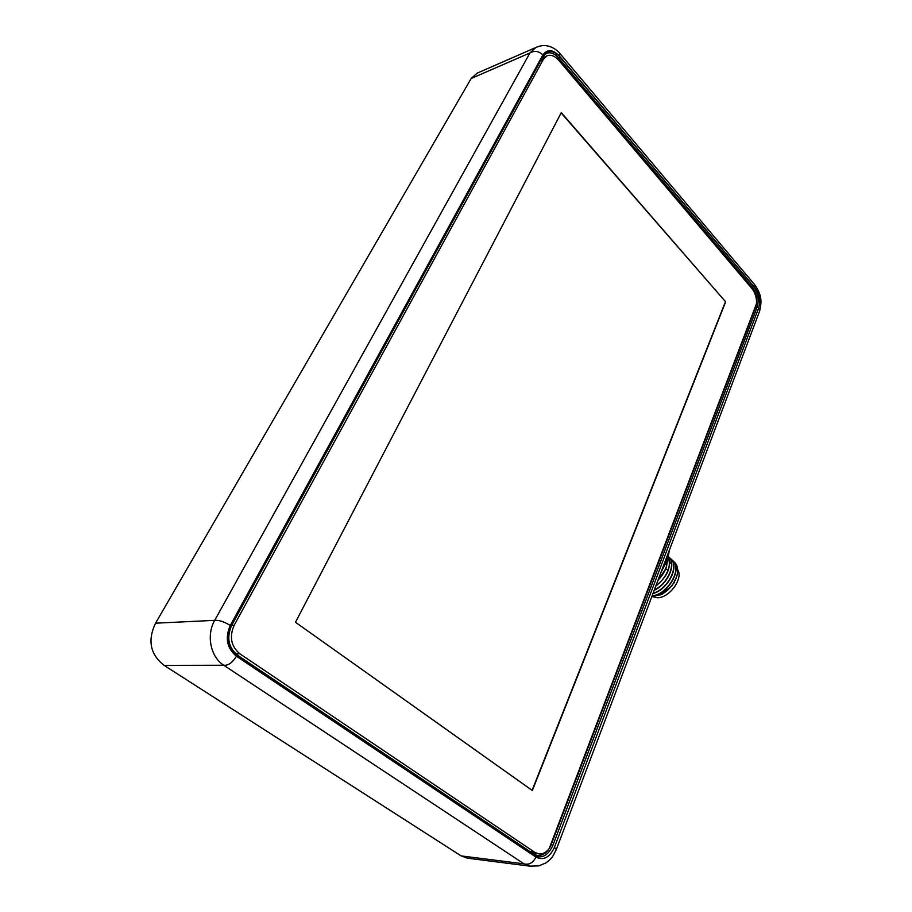 <?xml version="1.0" encoding="UTF-8"?>
<svg xmlns="http://www.w3.org/2000/svg" width="912" height="912" viewBox="0 0 912 912"><rect width="100%" height="100%" fill="white"/><g stroke="black" fill="none" stroke-linecap="round" stroke-linejoin="round"><path stroke-width="1.37" d="M725.656 301.826L561.279 112.643L295.477 622.269L532.346 790.522L725.656 301.826L561.142 112.917M532.106 790.351L725.382 301.895M538.354 853.803L534.842 852.344L239.89 653.836C231.067 646.38 229.151 636.861 234.156 625.29L543.404 59.257L546.972 55.826C550.905 54.401 554.884 55.94 558.908 60.431L752.035 288.716C755.296 292.912 756.789 297.905 756.504 303.673L549.195 848.593C546.014 852.64 542.401 854.373 538.354 853.803L531.662 852.674M533.645 854.008L533.816 855.296C541.671 859.127 548.032 855.787 552.911 845.287L757.142 307.116L755.74 306.66C757.758 299.672 756.527 293.094 752.069 286.915L750.781 287.234M533.782 854.145L536.883 855.376C543.062 856.037 547.838 852.446 551.213 844.592L552.911 845.287M757.142 307.116C759.274 299.626 757.952 292.57 753.187 285.935L559.957 56.954L558.737 58.117C554.53 53.42 550.381 51.847 546.288 53.398L543.062 56.293M467.491 858.181L461.153 855.912L164.126 665.372C150.218 654.474 147.368 640.406 155.553 623.181L471.162 78.512L477.09 73.188L535.264 47.743M559.569 56.202C552.843 49.305 547.28 48.872 542.891 54.891L230.257 625.472C224.854 637.955 226.928 648.215 236.459 656.252L535.948 857.086C543.552 860.78 549.708 857.531 554.428 847.351L758.613 308.085C760.665 300.823 759.388 293.983 754.771 287.565L559.569 56.202L560.105 53.705C556.252 49.157 551.578 46.489 546.071 45.68C542.948 45.304 539.551 45.896 535.903 47.47L529.94 52.942L214.708 620.354C206.101 635.151 210.547 657.005 223.759 665.247L524.012 863.846L530.51 866.218M667.242 559.489C667.527 566.557 664.449 573.454 658.031 580.157M668.051 556.901C669.853 560.401 669.898 564.71 668.165 569.84C665.771 576.224 661.69 581.514 655.933 585.698M662.579 568.906L661.553 570.832M657.78 580.807L666.227 568.051L667.39 559.079M660.995 572.291L663.685 567.104M655.762 586.165C667.561 576.544 671.665 566.751 668.086 556.787M669.579 561.541L671.563 564.277M653.003 593.473C667.47 590.098 679.907 566.683 670.947 558.953L670.582 558.6M654.212 590.246C667.641 584.478 676.807 563.969 668.838 556.981L668.462 556.628M668.2 556.377L668.621 556.776C676.487 563.696 667.641 583.908 654.36 589.882M669.454 557.677L670.742 558.76C679.6 566.409 667.504 589.54 653.106 593.188M660.505 594.909L672.121 585.789L676.487 577.171M652.057 595.981C666.946 595.593 683.02 569.441 673.056 560.926L672.691 560.572M674.698 562.442L673.672 561.61M675.085 562.829C678.311 566.808 678.539 572.223 675.746 579.063C672.52 585.96 667.698 591.113 661.28 594.533L651.818 596.596M676.191 578.094L676.419 577.364M674.31 582.415L673.922 583.053M677.684 569.772C683.612 578.333 669.499 597.964 657.484 597.759L652.365 596.653M671.574 559.649L672.851 560.72C682.712 569.168 667.014 595.046 652.137 595.764M755.763 306.649L551.213 844.592M534.842 852.344L529.963 851.534M239.89 653.836L235.775 653.813M234.156 625.29L231.682 625.358M543.404 59.257L540.873 60.477M536.883 855.376L533.406 853.906L237.633 655.306M557.369 58.801L558.737 58.117L752.069 286.915L753.187 285.935M542.72 56.875L231.625 625.472L231.01 624.754C225.446 637.613 227.578 648.181 237.394 656.469L237.53 655.169C228.399 647.474 226.427 637.579 231.625 625.472L231.397 625.575M237.337 655.101L533.645 853.997M231.01 624.754L542.777 55.609L543.016 56.578M559.957 56.954C553.037 49.852 547.303 49.396 542.777 55.609M533.816 855.296L237.394 656.469M554.428 847.351L556.32 849.528M758.613 308.085L759.639 311.072L556.366 849.391C551.806 858.238 552.775 857.417 546.049 862.855L538.878 865.864L529.963 866.149M754.771 287.565L754.805 284.863C762.284 295.762 761.623 301.975 759.639 311.072M754.805 284.863L560.036 53.626M542.891 54.891C538.764 51.026 534.443 50.377 529.94 52.942L471.162 78.512M230.257 625.472C224.135 621.688 218.96 619.989 214.708 620.354L155.553 623.181M236.459 656.252C232.4 662.705 228.171 665.703 223.759 665.247L164.126 665.372M535.948 857.086C533.03 862.866 529.063 865.123 524.012 863.846L461.153 855.912M665.771 569.259L668.165 569.84M546.539 56.042L542.138 58.163M545.832 53.626L543.005 56.59M529.952 866.149L466.967 858.112M669.146 550.723C668.587 557.198 666.159 563.605 661.884 569.966M675.45 580.032L675.746 579.063M662.34 594.088L661.28 594.533"/></g></svg>
